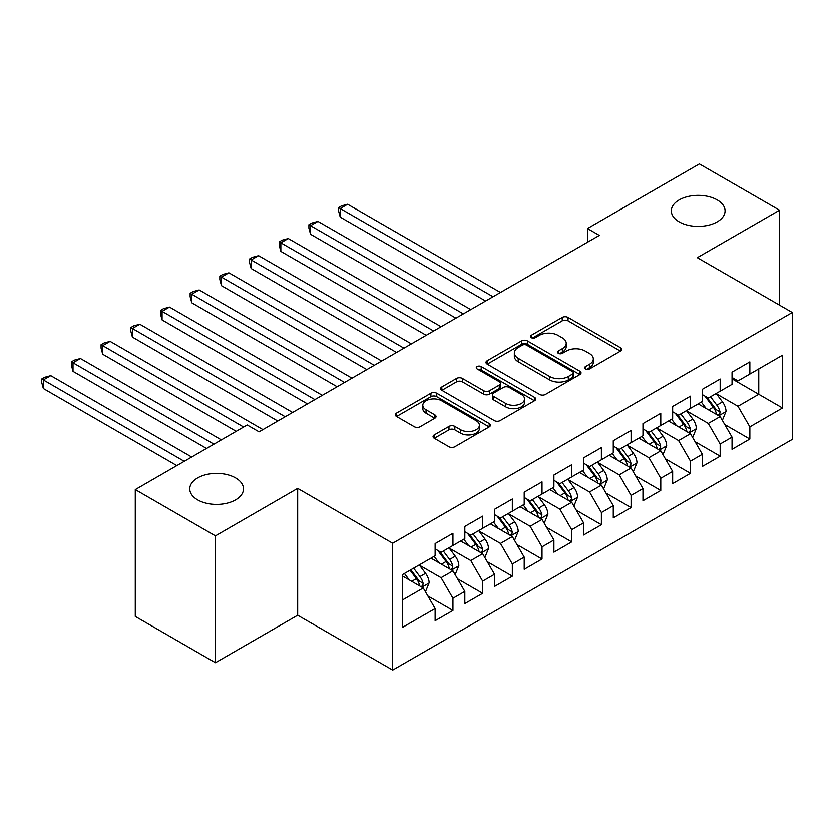<?xml version="1.0" encoding="UTF-8"?>
<svg xmlns="http://www.w3.org/2000/svg" width="834" height="834" viewBox="0 0 834 834"><rect width="100%" height="100%" fill="white"/><g stroke="black" fill="none" stroke-linecap="round" stroke-linejoin="round"><path stroke-width="1.25" d="M585.447 368.972A2.888 1.668 0 0 0 589.534 368.972L620.496 351.093A4.118 2.377 0 0 0 621.705 349.415A4.118 2.377 0 0 0 620.496 347.726L568.037 317.441A4.118 2.377 0 0 0 562.21 317.441L531.248 335.32A2.888 1.668 0 0 0 530.403 336.498A2.888 1.668 0 0 0 531.248 337.676A2.888 1.668 0 0 0 535.324 337.676L539.337 335.362A13.188 7.61 0 0 1 557.988 335.362L562.356 337.885A13.188 7.61 0 0 1 566.213 343.264A13.188 7.61 0 0 1 562.356 348.654L558.353 350.968A2.888 1.668 0 0 0 557.508 352.146A2.888 1.668 0 0 0 558.353 353.324A2.888 1.668 0 0 0 562.429 353.324L566.432 351.01A13.188 7.61 0 0 1 585.082 351.01L589.461 353.533A13.188 7.61 0 0 1 593.318 358.912A13.188 7.61 0 0 1 589.461 364.302L585.447 366.616A2.888 1.668 0 0 0 584.603 367.794A2.888 1.668 0 0 0 585.447 368.972L585.447 366.616M235.626 477.934A26.876 15.512 0 0 0 206.342 474.567A26.876 15.512 0 0 0 189.756 488.901A26.876 15.512 0 0 0 197.627 499.879A26.876 15.512 0 0 0 226.911 503.236A26.876 15.512 0 0 0 243.497 488.901A26.876 15.512 0 0 0 235.626 477.934M717.188 199.91A26.876 15.512 0 0 0 687.904 196.543A26.876 15.512 0 0 0 671.318 210.877A26.876 15.512 0 0 0 679.189 221.854A26.876 15.512 0 0 0 708.473 225.211A26.876 15.512 0 0 0 725.059 210.877A26.876 15.512 0 0 0 717.188 199.91M434.274 434.879A4.118 2.377 0 0 0 433.065 436.568A4.118 2.377 0 0 0 434.274 438.246L448.994 446.743A4.118 2.377 0 0 0 454.822 446.743L489.214 426.893A4.118 2.377 0 0 0 490.413 425.204A4.118 2.377 0 0 0 489.214 423.526L436.755 393.241A4.118 2.377 0 0 0 430.928 393.241L396.536 413.091A4.118 2.377 0 0 0 395.326 414.779A4.118 2.377 0 0 0 396.536 416.458L414.31 426.716A4.118 2.377 0 0 0 420.148 426.716L434.858 418.22A4.118 2.377 0 0 0 436.067 416.541A4.118 2.377 0 0 0 434.858 414.863L426.049 409.765A11.019 6.37 0 0 1 422.817 405.272A11.019 6.37 0 0 1 429.625 399.392A11.019 6.37 0 0 1 441.634 400.768L476.172 420.701A11.019 6.37 0 0 1 479.394 425.204A11.019 6.37 0 0 1 472.597 431.084A11.019 6.37 0 0 1 460.577 429.708L454.822 426.382A4.118 2.377 0 0 0 448.994 426.382L434.274 434.879L434.274 438.246M215.443 535.866L215.443 662.717L297.675 615.231L297.675 488.39L215.443 535.866L135.285 489.589L247.208 424.965L259.082 431.824L599.323 235.397L587.449 228.537L587.449 242.246M297.675 488.39L392.689 543.236L792.3 312.521L792.3 439.372L392.689 670.088L392.689 543.236M779.529 305.15L779.529 210.199L697.297 257.675L792.3 312.521M779.529 210.199L699.372 163.912L587.449 228.537M539.629 394.419A4.118 2.377 0 0 0 545.457 394.419L579.839 374.56A4.118 2.377 0 0 0 581.048 372.881A4.118 2.377 0 0 0 579.839 371.203L527.39 340.918A4.118 2.377 0 0 0 521.552 340.918L487.171 360.768A4.118 2.377 0 0 0 485.961 362.446A4.118 2.377 0 0 0 487.171 364.135L539.629 394.419M478.268 369.587A2.888 1.668 0 0 1 481.197 370.004L481.197 366.574L534.521 397.359A4.118 2.377 0 0 1 535.73 399.048A4.118 2.377 0 0 1 534.521 400.727L500.139 420.576A4.118 2.377 0 0 1 494.312 420.576L441.853 390.291L441.853 386.934A4.118 2.377 0 0 0 440.644 388.613A4.118 2.377 0 0 0 441.853 390.291M441.853 386.934L456.573 378.438A4.118 2.377 0 0 1 462.401 378.438L483.668 390.719A4.118 2.377 0 0 0 489.506 390.719L499.264 385.079A4.118 2.377 0 0 0 500.473 383.4A4.118 2.377 0 0 0 499.264 381.711L477.111 368.93A2.888 1.668 0 0 1 476.266 367.752A2.888 1.668 0 0 1 478.049 366.209A2.888 1.668 0 0 1 481.197 366.574M732.033 378.865L758.752 394.284L758.752 368.92L782.5 355.211L749.849 374.059L749.849 361.893L732.033 372.173L732.033 384.349L720.159 391.198L720.159 379.032L702.343 389.322L702.343 401.488L690.469 408.347L690.469 396.171L672.652 406.46L672.652 418.626L660.778 425.486L660.778 413.31L642.962 423.599L642.962 435.765L631.088 442.625L631.088 430.459L613.271 440.738L613.271 452.914L601.397 459.763L601.397 447.597L583.581 457.876L583.581 470.053L571.707 476.902L571.707 464.736L553.901 475.026L553.901 487.192L542.017 494.051L542.017 481.875L524.211 492.164L524.211 504.33L512.337 511.19L512.337 499.013L494.52 509.303L494.52 521.469L482.646 528.329L482.646 516.163L464.83 526.442L464.83 538.618L452.956 545.467L452.956 533.301L435.139 543.58L435.139 555.757L402.478 574.605L402.478 627.408L435.139 608.549L423.265 587.98L402.478 575.981M782.5 355.211L782.5 408.003L749.849 426.852L737.965 406.283L716.448 393.856M724.756 424.548L749.849 439.028L749.849 426.852M749.849 439.028L732.033 449.307L732.033 437.141L720.159 444.001L708.285 423.432L686.757 411.006M695.066 441.686L720.159 456.167L720.159 444.001M720.159 456.167L702.343 466.456L702.343 454.28L690.469 461.139L678.595 440.571L657.067 428.144M665.376 458.825L690.469 473.305L690.469 461.139M690.469 473.305L672.652 483.595L672.652 471.418L660.778 478.278L648.904 457.71L627.376 445.283M635.685 475.964L660.778 490.444L660.778 478.278M660.778 490.444L642.962 500.734L642.962 488.568L631.088 495.417L619.214 474.848L597.686 462.422M606.005 493.102L631.088 507.593L631.088 495.417M631.088 507.593L613.271 517.872L613.271 505.706L601.397 512.556L589.523 491.987L567.996 479.56M576.315 510.252L601.397 524.732L601.397 512.556M601.397 524.732L583.581 535.011L583.581 522.845L571.707 529.705L559.833 509.136L538.305 496.71M546.624 527.39L571.707 541.871L571.707 529.705M571.707 541.871L553.901 552.16L553.901 539.984L542.017 546.843L530.143 526.275L508.625 513.848M516.934 544.529L542.017 559.009L542.017 546.843M542.017 559.009L524.211 569.299L524.211 557.122L512.337 563.982L500.452 543.414L478.935 530.987M487.244 561.668L512.337 576.158L512.337 563.982M512.337 576.158L494.52 586.438L494.52 574.272L482.646 581.121L470.772 560.552L449.245 548.126M457.553 578.806L482.646 593.297L482.646 581.121M482.646 593.297L464.83 603.576L464.83 591.41L452.956 598.27L441.082 577.691L419.554 565.264M427.863 595.956L452.956 610.436L452.956 598.27M452.956 610.436L435.139 620.715L435.139 608.549M435.139 548.897L441.082 552.327L452.956 545.467M402.478 599.98L423.265 587.98M464.83 531.758L470.772 535.188L482.646 528.329M441.082 577.691L452.956 570.842L430.98 558.154M464.83 591.41L452.956 570.842M494.52 514.62L500.452 518.05L512.337 511.19M470.772 560.552L482.646 553.703L460.67 541.016M494.52 574.272L482.646 553.703M524.211 497.481L530.143 500.9L542.017 494.051M500.452 543.414L512.337 536.554L490.361 523.877M524.211 557.122L512.337 536.554M553.901 480.332L559.833 483.762L571.707 476.902M530.143 526.275L542.017 519.415L520.051 506.728M553.901 539.984L542.017 519.415M583.581 463.193L589.523 466.623L601.397 459.763M559.833 509.136L571.707 502.276L549.742 489.589M583.581 522.845L571.707 502.276M613.271 446.054L619.214 449.484L631.088 442.625M589.523 491.987L601.397 485.138L579.432 472.451M613.271 505.706L601.397 485.138M642.962 428.916L648.904 432.346L660.778 425.486M619.214 474.848L631.088 467.999L609.122 455.312M642.962 488.568L631.088 467.999M672.652 411.767L678.595 415.196L690.469 408.347M648.904 457.71L660.778 450.85L638.802 438.173M672.652 471.418L660.778 450.85M702.343 394.628L708.285 398.058L720.159 391.198M678.595 440.571L690.469 433.711L668.493 421.024M702.343 454.28L690.469 433.711M732.033 377.489L737.965 380.919L749.849 374.059M708.285 423.432L720.159 416.573L698.183 403.885M732.033 437.141L720.159 416.573M135.285 489.589L135.285 616.43L215.443 662.717M297.675 615.231L392.689 670.088M737.965 406.283L758.752 394.284L782.5 408.003M586.604 369.379L589.461 367.731A13.188 7.61 0 0 0 593.318 362.342L593.318 358.912M566.213 343.264L566.213 346.694A13.188 7.61 0 0 1 562.356 352.084L559.499 353.731M620.444 351.124L568.037 320.871A4.118 2.377 0 0 0 562.21 320.871L532.394 338.083M579.786 374.591L527.39 344.338A4.118 2.377 0 0 0 521.552 344.338L487.223 364.166M572.551 374.059A2.888 1.668 0 0 0 573.396 372.881A2.888 1.668 0 0 0 572.551 371.703L526.515 345.12A2.888 1.668 0 0 0 522.428 345.12L518.206 347.559A13.188 7.61 0 0 0 514.338 352.938A13.188 7.61 0 0 0 518.206 358.328L549.679 376.499A13.188 7.61 0 0 0 568.329 376.499L572.551 374.059L572.551 377.489A2.888 1.668 0 0 0 573.396 376.311L573.396 372.881M514.338 352.938L514.338 356.368A13.188 7.61 0 0 0 518.206 361.758L518.206 358.328M572.551 377.489L568.329 379.929A13.188 7.61 0 0 1 549.679 379.929L518.206 361.758M441.905 390.322L456.573 381.857L456.573 378.438M500.473 383.4L500.473 386.82A4.118 2.377 0 0 1 499.264 388.508L489.506 394.138A4.118 2.377 0 0 1 483.668 394.138L462.401 381.857A4.118 2.377 0 0 0 456.573 381.857M481.197 370.004L534.469 400.758M505.748 403.458A11.019 6.37 0 0 0 517.758 404.844A11.019 6.37 0 0 0 524.565 398.954A11.019 6.37 0 0 0 521.333 394.461L509.167 387.435A4.118 2.377 0 0 0 503.34 387.435L493.582 393.075A4.118 2.377 0 0 0 492.373 394.753A4.118 2.377 0 0 0 493.582 396.431L505.748 403.458L505.748 406.888A11.019 6.37 0 0 0 517.758 408.264A11.019 6.37 0 0 0 524.565 402.384L524.565 398.954M492.373 394.753L492.373 398.183A4.118 2.377 0 0 0 493.582 399.861L493.582 396.431M505.748 406.888L493.582 399.861M479.394 425.204L479.394 428.634A11.019 6.37 0 0 1 472.597 434.514A11.019 6.37 0 0 1 460.577 433.138L454.822 429.812A4.118 2.377 0 0 0 448.994 429.812L434.337 438.277M422.817 405.272L422.817 408.702A11.019 6.37 0 0 0 426.049 413.195L426.049 409.765M434.806 418.251L426.049 413.195M489.151 426.925L436.755 396.671A4.118 2.377 0 0 0 430.928 396.671L396.598 416.489M722.348 420.378L726.028 411.391A11.123 6.422 -120 0 0 722.484 401.915L716.177 393.502M706.127 408.472L701.331 402.071M699.09 404.407L698.548 403.677M500.452 292.473L347.642 204.247L340.22 208.531L340.22 217.101L485.607 301.043M718.064 415.363L719.784 413.81L720.023 411.871A11.123 6.422 -120 0 0 716.844 405.178L710.537 396.755M706.93 397.286L714.728 407.68A5.671 3.273 60 0 1 715.749 409.4L720.023 411.871M704.98 396.15L713.279 407.232A11.123 6.422 60 0 1 716.458 413.925L716.687 414.571M340.22 217.101L338.594 211.023L338.594 207.593L493.03 296.758M338.594 207.593L341.565 205.873L347.642 204.247M692.668 437.516L696.348 428.54A11.123 6.422 -120 0 0 692.793 419.064L686.486 410.641M676.437 425.611L671.641 419.21M669.4 421.545L668.858 420.826M470.762 309.612L317.952 221.385L310.54 225.67L310.54 234.25L455.917 318.181M688.373 432.502L690.093 430.949L690.333 429.01A11.123 6.422 -120 0 0 687.153 422.317L680.846 413.893M677.25 414.425L685.037 424.819A5.671 3.273 60 0 1 686.069 426.539L690.333 429.01M675.29 413.289L683.588 424.37A11.123 6.422 60 0 1 686.778 431.063L686.997 431.71M310.54 234.25L308.903 228.162L308.903 224.732L463.339 313.897M308.903 224.732L311.874 223.022L317.952 221.385M662.978 454.655L666.658 445.679A11.123 6.422 -120 0 0 663.103 436.203L656.796 427.779M646.746 442.75L641.951 436.349M639.709 438.694L639.167 437.965M441.082 326.751L288.272 238.534L280.849 242.819L280.849 251.388L426.237 335.32M658.683 449.641L660.403 448.087L660.643 446.148A11.123 6.422 -120 0 0 657.463 439.455L651.156 431.042M647.559 431.564L655.347 441.957A5.671 3.273 60 0 1 656.379 443.688L660.643 446.148M645.599 430.438L653.898 441.52A11.123 6.422 60 0 1 657.088 448.212L657.307 448.848M280.849 251.388L279.213 245.3L279.213 241.87L433.659 331.035M279.213 241.87L282.184 240.161L288.272 238.534M633.287 471.804L636.967 462.818A11.123 6.422 -120 0 0 633.413 453.342L627.105 444.918M617.056 459.888L612.26 453.498M610.019 455.833L609.477 455.103M411.391 343.889L258.582 255.673L251.159 259.958L251.159 268.527L396.546 352.469M628.992 466.779L630.712 465.236L630.963 463.287A11.123 6.422 -120 0 0 627.773 456.594L621.466 448.181M617.869 448.702L625.656 459.107A5.671 3.273 60 0 1 626.688 460.827L630.963 463.287M615.909 447.577L624.207 458.658A11.123 6.422 60 0 1 627.397 465.351L627.616 465.998M251.159 268.527L249.522 262.439L249.522 259.009L403.969 348.174M249.522 259.009L252.493 257.299L258.582 255.673M603.597 488.943L607.277 479.957A11.123 6.422 -120 0 0 603.722 470.48L597.415 462.067M587.365 477.038L582.57 470.637M580.328 472.972L579.786 472.242M381.701 361.039L228.891 272.812L221.469 277.096L221.469 285.666L366.856 369.608M599.302 483.928L601.022 482.375L601.272 480.436A11.123 6.422 -120 0 0 598.082 473.743L591.775 465.32M588.178 465.841L595.966 476.245A5.671 3.273 60 0 1 596.998 477.965L601.272 480.436M586.219 464.715L594.517 475.797A11.123 6.422 60 0 1 597.707 482.49L597.936 483.136M221.469 285.666L219.832 279.578L219.832 276.158L374.278 365.323M219.832 276.158L222.803 274.438L228.891 272.812M573.907 506.082L577.587 497.095A11.123 6.422 -120 0 0 574.032 487.629L567.725 479.206M557.675 494.176L552.89 487.775M550.638 490.111L550.096 489.381M352.011 378.177L199.201 289.951L191.778 294.235L191.778 302.805L337.165 386.747M569.612 501.067L571.342 499.514L571.582 497.575A11.123 6.422 -120 0 0 568.392 490.882L562.085 482.459M558.488 482.99L566.276 493.384A5.671 3.273 60 0 1 567.308 495.104L571.582 497.575M556.528 481.854L564.837 492.936A11.123 6.422 60 0 1 568.017 499.629L568.246 500.275M191.778 302.805L190.142 296.727L190.142 293.297L344.588 382.462M190.142 293.297L193.113 291.577L199.201 289.951M544.216 523.22L547.896 514.244A11.123 6.422 -120 0 0 544.352 504.768L538.045 496.345M527.995 511.315L523.199 504.914M520.958 507.249L520.406 506.53M322.32 395.316L169.51 307.089L162.088 311.374L162.088 319.954L307.475 403.885M539.921 518.206L541.652 516.653L541.891 514.714A11.123 6.422 -120 0 0 538.701 508.021L532.394 499.608M528.798 500.129L536.585 510.523A5.671 3.273 60 0 1 537.617 512.243L541.891 514.714M526.838 498.993L535.147 510.074A11.123 6.422 60 0 1 538.326 516.767L538.556 517.414M162.088 319.954L160.462 313.865L160.462 310.436L314.898 399.601M160.462 310.436L163.422 308.726L169.51 307.089M514.526 540.359L518.206 531.383A11.123 6.422 -120 0 0 514.661 521.907L508.354 513.483M498.305 528.454L493.509 522.053M491.268 524.398L490.715 523.669M292.63 412.455L139.82 324.238L132.398 328.523L132.398 337.092L277.785 421.024M510.231 535.345L511.961 533.791L512.201 531.852A11.123 6.422 -120 0 0 509.021 525.159L502.714 516.746M499.107 517.268L506.905 527.672A5.671 3.273 60 0 1 507.927 529.392L512.201 531.852M497.158 516.142L505.456 527.224A11.123 6.422 60 0 1 508.636 533.916L508.865 534.552M132.398 337.092L130.771 331.004L130.771 327.574L285.207 416.739M130.771 327.574L133.732 325.865L139.82 324.238M484.835 557.508L488.516 548.522A11.123 6.422 -120 0 0 484.971 539.045L478.664 530.632M468.614 545.603L463.819 539.202M461.577 541.537L461.035 540.807M262.939 429.593L110.13 341.377L102.707 345.662L102.707 354.231L236.22 431.314M480.551 552.483L482.271 550.94L482.511 548.991A11.123 6.422 -120 0 0 479.331 542.309L473.024 533.885M469.417 534.406L477.215 544.811A5.671 3.273 60 0 1 478.236 546.531L482.511 548.991M467.467 533.28L475.766 544.362A11.123 6.422 60 0 1 478.945 551.055L479.175 551.701M102.707 354.231L101.081 348.143L101.081 344.713L243.643 427.029M101.081 344.713L104.052 343.003L110.13 341.377M455.156 574.647L458.836 565.661A11.123 6.422 -120 0 0 455.281 556.184L448.973 547.771M438.924 562.741L434.128 556.341M431.887 558.676L431.345 557.946M221.375 439.883L80.439 358.516L73.027 362.8L73.027 371.37L206.53 448.452M450.86 569.632L452.581 568.079L452.82 566.14A11.123 6.422 -120 0 0 449.641 559.447L443.334 551.024M439.737 551.545L447.524 561.949A5.671 3.273 60 0 1 448.556 563.669L452.82 566.14M437.777 550.419L446.075 561.501A11.123 6.422 60 0 1 449.265 568.194L449.484 568.84M73.027 371.37L71.39 365.282L71.39 361.862L213.952 444.168M71.39 361.862L74.362 360.142L80.439 358.516M425.465 591.786L429.145 582.799A11.123 6.422 -120 0 0 425.59 573.333L419.283 564.91M409.233 579.88L404.438 573.479M191.684 457.022L50.759 375.654L43.337 379.939L43.337 388.508L176.839 465.591M421.17 586.771L422.89 585.218L423.13 583.279A11.123 6.422 -120 0 0 419.95 576.586L413.643 568.163M410.86 569.778L417.834 579.088A5.671 3.273 60 0 1 418.866 580.808L423.13 583.279M410.078 570.227L416.385 578.64A11.123 6.422 60 0 1 419.575 585.332L419.794 585.979M43.337 388.508L41.7 382.431L41.7 379.001L184.262 461.306M41.7 379.001L44.671 377.281L50.759 375.654M589.461 367.731L589.461 364.302M558.353 353.324L558.353 350.968M562.356 352.084L562.356 348.654M531.248 337.676L531.248 335.32M562.21 320.871L562.21 317.441M568.037 320.871L568.037 317.441M620.496 351.093L620.496 347.726M487.171 364.135L487.171 360.768M521.552 344.338L521.552 340.918M527.39 344.338L527.39 340.918M579.839 374.56L579.839 371.203M549.679 379.929L549.679 376.499M568.329 379.929L568.329 376.499M462.401 381.857L462.401 378.438M483.668 394.138L483.668 390.719M489.506 394.138L489.506 390.719M499.264 388.508L499.264 385.079M534.521 400.727L534.521 397.359M448.994 429.812L448.994 426.382M454.822 429.812L454.822 426.382M460.577 433.138L460.577 429.708M434.858 418.22L434.858 414.863M396.536 416.458L396.536 413.091M430.928 396.671L430.928 393.241M436.755 396.671L436.755 393.241M489.214 426.893L489.214 423.526M718.762 415.77L725.955 411.61M716.844 405.178L722.484 401.915M708.629 409.921L713.279 407.232M689.072 432.909L696.275 428.749M687.153 422.317L692.793 419.064M678.939 427.06L683.588 424.37M659.381 450.047L666.585 445.888M657.463 439.455L663.103 436.203M649.248 444.199L653.898 441.52M629.691 467.186L636.895 463.037M627.773 456.594L633.413 453.342M619.558 461.338L624.207 458.658M600 484.325L607.204 480.175M598.082 473.743L603.722 470.48M589.878 478.476L594.517 475.797M570.31 501.474L577.514 497.314M568.392 490.882L574.032 487.629M560.187 495.625L564.837 492.936M540.63 518.612L547.823 514.453M538.701 508.021L544.352 504.768M530.497 512.764L535.147 510.074M510.94 535.751L518.133 531.592M509.021 525.159L514.661 521.907M500.807 529.903L505.456 527.224M481.249 552.89L488.443 548.741M479.331 542.309L484.971 539.045M471.116 547.041L475.766 544.362M451.559 570.029L458.763 565.879M449.641 559.447L455.281 556.184M441.426 564.18L446.075 561.501M421.868 587.178L429.072 583.018M419.95 576.586L425.59 573.333M411.735 581.329L416.385 578.64"/></g></svg>
